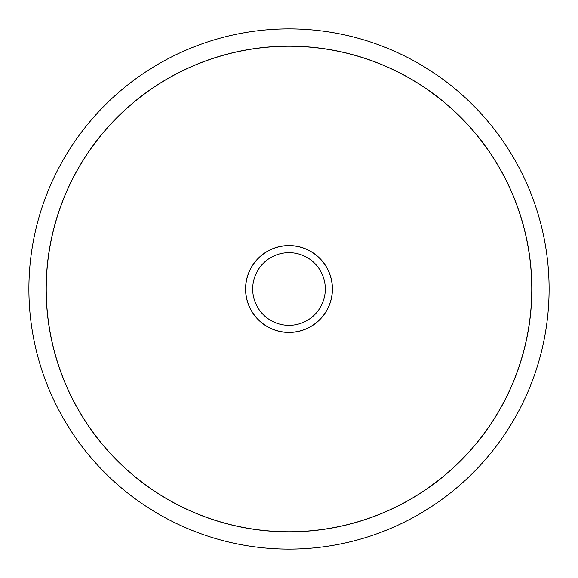 <?xml version="1.0" encoding="UTF-8"?>
<svg xmlns="http://www.w3.org/2000/svg" width="578" height="578" viewBox="0 0 578 578"><rect width="100%" height="100%" fill="white"/><g stroke="black" fill="none" stroke-linecap="round" stroke-linejoin="round"><path stroke-width="0.87" d="M28.9 289A260.1 260.1 0 0 0 289 549.1A260.1 260.1 0 0 0 549.1 289A260.1 260.1 0 0 0 289 28.9A260.1 260.1 0 0 0 28.9 289M531.847 289A242.847 242.847 0 0 1 289 531.847A242.847 242.847 0 0 1 46.153 289A242.847 242.847 0 0 1 289 46.153A242.847 242.847 0 0 1 531.847 289M46.24 289A242.76 242.76 0 0 0 289 531.76A242.76 242.76 0 0 0 531.76 289A242.76 242.76 0 0 0 289 46.24A242.76 242.76 0 0 0 46.24 289M332.437 289A43.437 43.437 0 0 1 289 332.437A43.437 43.437 0 0 1 245.563 289A43.437 43.437 0 0 1 289 245.563A43.437 43.437 0 0 1 332.437 289M332.35 289A43.35 43.35 0 0 1 289 332.35A43.35 43.35 0 0 1 245.65 289A43.35 43.35 0 0 1 289 245.65A43.35 43.35 0 0 1 332.35 289M252.687 289A36.313 36.313 0 0 0 289 325.313A36.313 36.313 0 0 0 325.313 289A36.313 36.313 0 0 0 289 252.687A36.313 36.313 0 0 0 252.687 289"/></g></svg>
